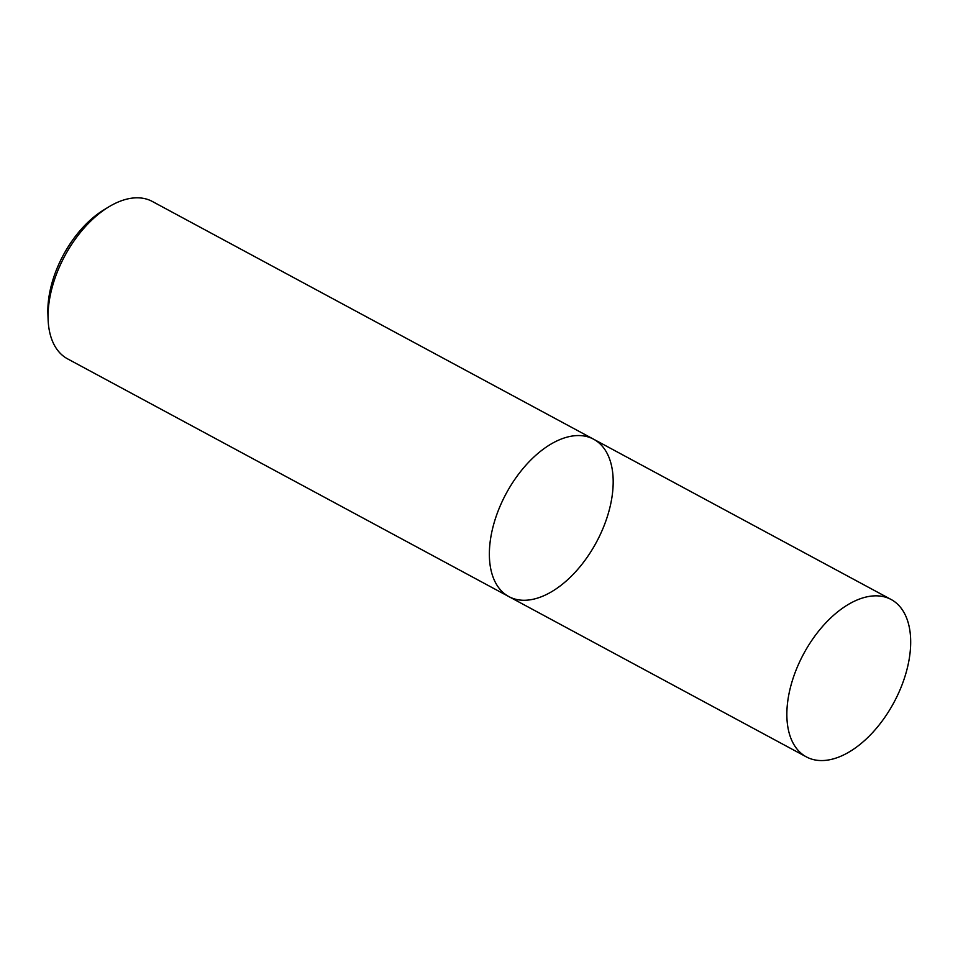 <?xml version="1.0" encoding="UTF-8"?>
<svg xmlns="http://www.w3.org/2000/svg" width="958" height="958" viewBox="0 0 958 958"><rect width="100%" height="100%" fill="white"/><g stroke="black" fill="none" stroke-linecap="round" stroke-linejoin="round"><path stroke-width="1.44" d="M531.51 599.588A89.381 51.265 118.3 0 0 604.402 524.912A89.381 51.265 118.3 0 0 593.661 439.231A89.381 51.265 118.3 0 0 506.135 493.609A89.381 51.265 118.3 0 0 508.878 596.606A89.381 51.265 118.3 0 0 531.51 599.588M508.878 596.606A89.381 51.265 118.3 0 1 506.135 493.609A89.381 51.265 118.3 0 1 593.661 439.231L152.37 201.479A89.381 51.265 118.3 0 0 108.637 206.964A89.381 51.265 118.3 0 0 48.104 319.325A89.381 51.265 118.3 0 0 67.575 358.855L806.373 756.892A89.381 51.265 118.3 0 0 829.017 759.874A89.381 51.265 118.3 0 0 901.897 685.198A89.381 51.265 118.3 0 0 891.168 599.516A89.381 51.265 118.3 0 0 803.63 653.883A89.381 51.265 118.3 0 0 806.373 756.892M108.637 206.964L103.775 209.922A82.508 47.325 118.3 0 0 47.9 313.637L48.104 319.325M593.661 439.231L891.168 599.516"/></g></svg>

